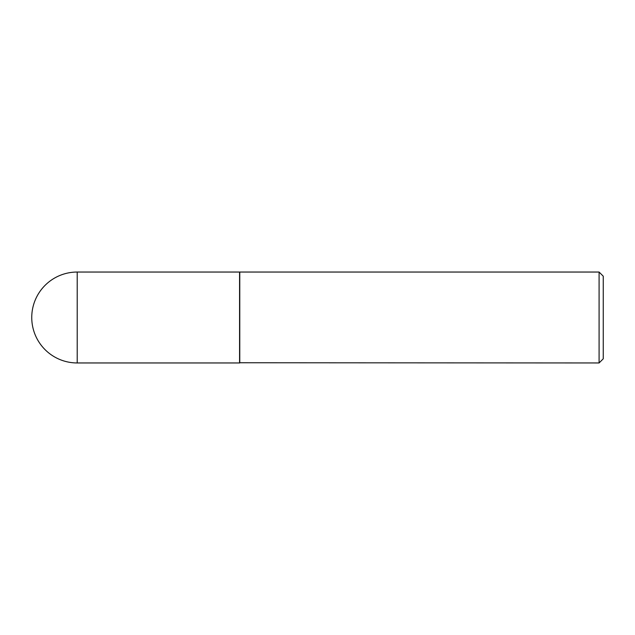 <?xml version="1.0" encoding="UTF-8"?>
<svg xmlns="http://www.w3.org/2000/svg" width="635" height="635" viewBox="0 0 635 635"><rect width="100%" height="100%" fill="white"/><g stroke="black" fill="none" stroke-linecap="round" stroke-linejoin="round"><path stroke-width="0.95" d="M77.208 272.042L239.57 272.042L239.57 362.958L77.208 362.958A45.458 45.458 0 0 1 31.75 317.5A45.458 45.458 0 0 1 77.208 272.042L77.208 362.958M239.57 362.752L599.091 362.958L599.091 272.042L239.776 272.042L239.776 362.958M599.091 272.042L603.25 276.193L603.25 358.807L599.091 362.958"/></g></svg>
